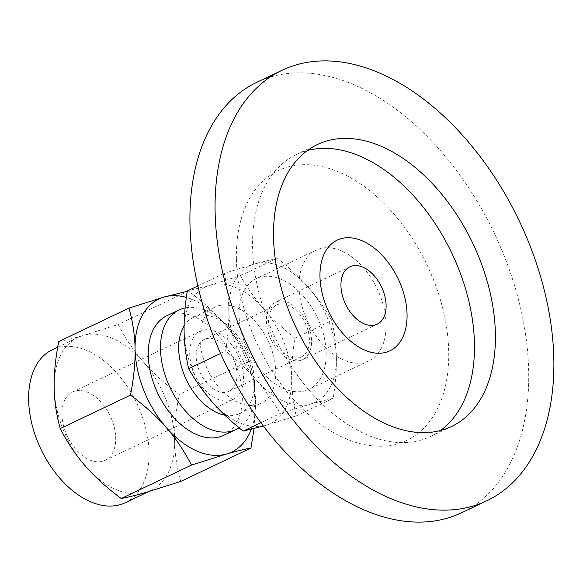 <?xml version="1.0" encoding="UTF-8"?>
<svg xmlns="http://www.w3.org/2000/svg" width="583" height="583" viewBox="0 0 583 583"><rect width="100%" height="100%" fill="white"/><g stroke="black" fill="none" stroke-linecap="round" stroke-linejoin="round"><path stroke-width="0.44" stroke-dasharray="2.92 2.19" d="M298.999 286.34A61.295 38.434 64.6 0 0 323.609 345.325A61.295 38.434 64.6 0 0 368.893 360.811A61.295 38.434 64.6 0 0 377.267 288.949A61.295 38.434 64.6 0 0 316.219 250.107A61.295 38.434 64.6 0 0 298.999 286.34M256.914 82.254A238.352 149.459 -115.4 0 1 433.001 142.471A238.352 149.459 -115.4 0 1 528.701 371.823A238.352 149.459 -115.4 0 1 461.736 512.712M236.392 258.867A149.401 93.681 -115.4 0 1 340.239 172.612A149.401 93.681 -115.4 0 1 448.721 352.059A149.401 93.681 -115.4 0 1 344.874 438.307A149.401 93.681 -115.4 0 1 236.392 258.867M440.602 430.487A156.12 97.893 -115.4 0 1 430.597 436.463A156.12 97.893 -115.4 0 1 315.257 397.023A156.12 97.893 -115.4 0 1 252.577 246.791A156.12 97.893 -115.4 0 1 296.434 154.517A156.12 97.893 -115.4 0 1 307.387 150.523M187.23 291.281L188.455 291.041C202.957 301.841 214.894 312.656 224.28 323.478A84.761 53.148 64.6 0 0 186.349 297.417M249.444 360.986C253.306 374.847 255.332 388.511 255.529 401.971A84.761 53.148 64.6 0 0 224.28 323.478C233.732 334.263 242.127 346.768 249.444 360.986L179.185 394.421C164.683 383.614 152.746 372.799 143.367 361.977C133.908 351.199 125.52 338.694 118.196 324.469L83.136 335.546C73.91 338.198 65.777 340.202 58.723 341.551M251.288 429.241A84.761 53.148 64.6 0 0 255.529 401.971L254.042 428.549M180.701 481.449C176.846 467.588 174.813 453.931 174.616 440.471C174.346 427.048 175.869 411.7 179.185 394.421M188.455 291.041L118.196 324.469M223.755 435.326A66.214 41.524 64.6 0 0 236.567 422.857A66.214 41.524 64.6 0 0 226.044 345.624A66.214 41.524 64.6 0 0 166.847 315.738M174.616 440.471A84.761 53.148 -115.4 0 1 167.204 474.613A84.761 53.148 -115.4 0 1 150.808 490.565A84.761 53.148 -115.4 0 1 145.641 492.518A84.761 53.148 -115.4 0 1 85.41 466.087A84.761 53.148 -115.4 0 1 54.161 387.6A84.761 53.148 -115.4 0 1 77.969 337.499A84.761 53.148 -115.4 0 1 83.136 335.546A84.761 53.148 -115.4 0 1 143.367 361.977A84.761 53.148 -115.4 0 1 174.616 440.471M239.023 427.805A66.214 41.524 64.6 0 0 248.81 417.034A66.214 41.524 64.6 0 0 254.603 390.821A66.214 41.524 64.6 0 0 220.84 319.863A66.214 41.524 64.6 0 0 185.132 307.897M125.258 502.728A84.761 53.148 64.6 0 0 141.654 486.769A84.761 53.148 64.6 0 0 128.187 387.906A84.761 53.148 64.6 0 0 52.419 349.654M224.87 415.191A53.352 33.457 64.6 0 0 239.518 413.573A53.352 33.457 64.6 0 0 249.845 403.531A53.352 33.457 64.6 0 0 254.516 382.419A53.352 33.457 64.6 0 0 227.304 325.241A53.352 33.457 64.6 0 0 193.673 317.225A53.352 33.457 64.6 0 0 184.097 325.992M65.26 399.151A37.837 23.728 64.6 0 0 71.272 443.284A37.837 23.728 64.6 0 0 105.093 460.359A37.837 23.728 64.6 0 0 110.26 416A37.837 23.728 64.6 0 0 72.576 392.024A37.837 23.728 64.6 0 0 65.26 399.151M271.131 393.401A53.352 33.457 64.6 0 0 262.656 331.166A53.352 33.457 64.6 0 0 214.967 307.088A53.352 33.457 64.6 0 0 207.679 369.644A53.352 33.457 64.6 0 0 260.812 403.443A53.352 33.457 64.6 0 0 271.131 393.401M193.017 338.359A37.837 23.728 64.6 0 0 199.029 382.492A37.837 23.728 64.6 0 0 232.85 399.566A37.837 23.728 64.6 0 0 238.017 355.207A37.837 23.728 64.6 0 0 200.333 331.231A37.837 23.728 64.6 0 0 193.017 338.359M184.111 331.661A75.681 47.449 -115.4 0 1 209.982 285.189A75.681 47.449 -115.4 0 1 263.756 308.793A75.681 47.449 -115.4 0 1 291.668 378.87A75.681 47.449 -115.4 0 1 265.79 425.35A75.681 47.449 -115.4 0 1 212.015 401.745A75.681 47.449 -115.4 0 1 184.111 331.661M198.672 344.844A28.756 18.029 -115.4 0 1 204.239 339.43A28.756 18.029 -115.4 0 1 232.879 357.649A28.756 18.029 -115.4 0 1 228.951 391.368A28.756 18.029 -115.4 0 1 203.241 378.389A28.756 18.029 -115.4 0 1 198.672 344.844M263.356 426.042L296.186 415.898C293.351 403.225 291.85 390.887 291.668 378.87C291.427 366.882 292.484 353.327 294.823 338.191C282.5 328.251 272.144 318.449 263.756 308.793C255.318 299.159 247.527 288.14 240.371 275.737L209.982 285.189L187.274 290.983M271.073 310.396A28.756 18.029 64.6 0 0 275.642 343.941A28.756 18.029 64.6 0 0 301.345 356.92A28.756 18.029 64.6 0 0 305.273 323.201A28.756 18.029 64.6 0 0 276.634 304.982A28.756 18.029 64.6 0 0 271.073 310.396M228.828 310.389C228.645 298.372 227.137 286.034 224.309 273.361L254.698 263.91L277.406 258.116C289.736 268.056 300.092 277.858 308.473 287.514C316.912 297.148 324.709 308.167 331.858 320.57C334.693 333.236 336.194 345.581 336.376 357.598C336.617 369.586 335.56 383.14 333.221 398.276L310.506 404.07L280.117 413.522C272.968 401.119 265.17 390.1 256.731 380.466C248.351 370.81 237.995 361.008 225.665 351.068C228.011 335.932 229.061 322.377 228.828 310.389A75.681 47.449 64.6 0 0 256.731 380.466A75.681 47.449 64.6 0 0 310.506 404.07A75.681 47.449 64.6 0 0 336.376 357.598A75.681 47.449 64.6 0 0 308.473 287.514A75.681 47.449 64.6 0 0 254.698 263.91A75.681 47.449 64.6 0 0 228.828 310.389M197.87 285.94L224.309 273.361M220.578 353.487L225.665 351.068M240.371 275.737L277.406 258.116M294.823 338.191L331.858 320.57M296.186 415.898L333.221 398.276M260.849 422.69L280.117 413.522M308.801 353.67A31.788 19.931 -115.4 0 1 302.65 359.653A31.788 19.931 -115.4 0 1 270.993 339.517A31.788 19.931 -115.4 0 1 275.336 302.249A31.788 19.931 -115.4 0 1 303.743 316.591A31.788 19.931 -115.4 0 1 308.801 353.67M320.803 377.799A61.295 38.434 -115.4 0 1 308.939 389.342A61.295 38.434 -115.4 0 1 247.892 350.507A61.295 38.434 -115.4 0 1 256.265 278.638A61.295 38.434 -115.4 0 1 311.06 306.301A61.295 38.434 -115.4 0 1 320.803 377.799M368.893 360.811L308.939 389.342M316.219 250.107L256.265 278.638M317.392 144.54L296.434 154.517M451.555 426.494L430.597 436.463M148.359 491.731L150.808 490.565M57.71 347.14L77.969 337.499M227.304 325.241L220.84 319.863M254.516 382.419L254.603 390.821M239.518 413.573L260.812 403.443M193.673 317.225L214.967 307.088M105.093 460.359L232.85 399.566M72.576 392.024L200.333 331.231M276.634 304.982L204.239 339.43M301.345 356.92L228.951 391.368M349.858 266.788L275.336 302.249M377.172 324.192L302.65 359.653"/><path stroke-width="0.87" d="M319.958 276.371A61.295 38.434 -115.4 0 1 337.178 240.138A61.295 38.434 -115.4 0 1 398.225 278.973A61.295 38.434 -115.4 0 1 389.852 350.842A61.295 38.434 -115.4 0 1 344.568 335.356A61.295 38.434 -115.4 0 1 319.958 276.371M486.885 500.746L461.736 512.712A238.352 149.459 -115.4 0 1 285.648 452.495A238.352 149.459 -115.4 0 1 189.949 223.143A238.352 149.459 -115.4 0 1 256.914 82.254L282.063 70.288A238.352 149.459 -115.4 0 1 458.151 130.505A238.352 149.459 -115.4 0 1 553.85 359.857A238.352 149.459 -115.4 0 1 486.885 500.746A238.352 149.459 -115.4 0 1 310.797 440.529A238.352 149.459 -115.4 0 1 215.098 211.177A238.352 149.459 -115.4 0 1 282.063 70.288M307.387 150.523A156.12 97.893 -115.4 0 1 474.46 344.181A156.12 97.893 -115.4 0 1 440.602 430.487M495.412 334.212A156.12 97.893 -115.4 0 1 451.555 426.494A156.12 97.893 -115.4 0 1 336.216 387.046A156.12 97.893 -115.4 0 1 273.529 236.822A156.12 97.893 -115.4 0 1 317.392 144.54A156.12 97.893 -115.4 0 1 432.732 183.98A156.12 97.893 -115.4 0 1 495.412 334.212M186.349 297.417A84.761 53.148 64.6 0 0 164.049 297.046L187.23 291.281M254.042 428.549L250.967 448.014C243.913 449.362 235.78 451.366 226.554 454.019A84.761 53.148 64.6 0 0 251.288 429.241M226.554 454.019L191.494 465.096C184.17 450.87 175.782 438.372 166.323 427.587A84.761 53.148 64.6 0 0 226.554 454.019M166.323 427.587C156.944 416.765 145.007 405.95 130.505 395.143C133.82 377.864 135.343 362.517 135.074 349.093A84.761 53.148 64.6 0 0 166.323 427.587M135.074 349.093C134.877 335.633 132.844 321.976 128.989 308.115L164.049 297.046A84.761 53.148 64.6 0 0 135.074 349.093M250.967 448.014L180.701 481.449L145.641 492.518C136.422 495.178 128.282 497.182 121.235 498.523C106.733 487.723 94.796 476.909 85.41 466.087C75.958 455.301 67.562 442.796 60.246 428.578C56.383 414.717 54.357 401.053 54.161 387.6C53.884 374.177 55.407 358.822 58.723 341.551L128.989 308.115M130.505 395.143L60.246 428.578M191.494 465.096L121.235 498.523M185.132 307.897A66.214 41.524 64.6 0 0 179.09 309.916L166.847 315.738A66.214 41.524 64.6 0 0 157.811 393.372A66.214 41.524 64.6 0 0 223.755 435.326L235.998 429.496A66.214 41.524 64.6 0 0 239.023 427.805M179.09 309.916A66.214 41.524 64.6 0 0 170.054 387.549A66.214 41.524 64.6 0 0 235.998 429.496M57.71 347.14L52.419 349.654A84.761 53.148 64.6 0 0 40.846 449.027A84.761 53.148 64.6 0 0 125.258 502.728L148.359 491.731M184.097 325.992A53.352 33.457 64.6 0 0 185.831 378.586A53.352 33.457 64.6 0 0 224.87 415.191M197.87 285.94L187.274 290.983C184.928 306.119 183.871 319.673 184.111 331.661C184.294 343.679 185.802 356.016 188.63 368.689C195.786 381.093 203.576 392.111 212.015 401.745C220.396 411.401 230.751 421.203 243.082 431.143L263.356 426.042M188.63 368.689L220.578 353.487M243.082 431.143L260.849 422.69M383.322 318.209A31.788 19.931 -115.4 0 1 377.172 324.192A31.788 19.931 -115.4 0 1 345.522 304.049A31.788 19.931 -115.4 0 1 349.858 266.788A31.788 19.931 -115.4 0 1 378.272 281.13A31.788 19.931 -115.4 0 1 383.322 318.209M401.716 339.299A61.295 38.434 -115.4 0 1 389.852 350.842A61.295 38.434 -115.4 0 1 328.812 312.007A61.295 38.434 -115.4 0 1 337.178 240.138A61.295 38.434 -115.4 0 1 391.973 267.801A61.295 38.434 -115.4 0 1 401.716 339.299"/></g></svg>
